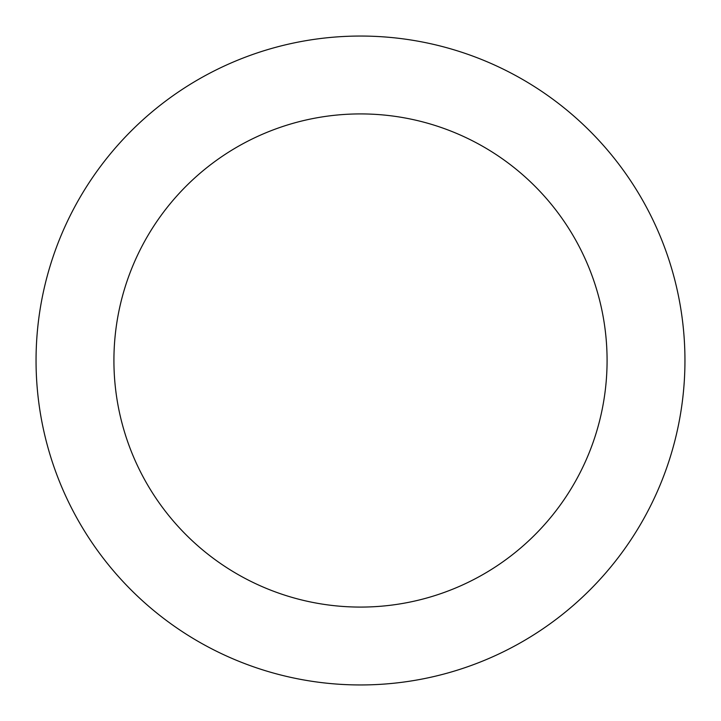 <?xml version="1.0" encoding="UTF-8"?>
<svg xmlns="http://www.w3.org/2000/svg" width="721" height="721" viewBox="0 0 721 721"><rect width="100%" height="100%" fill="white"/><g stroke="black" fill="none" stroke-linecap="round" stroke-linejoin="round"><path stroke-width="1.08" d="M607.082 360.5A246.582 246.582 0 0 0 360.5 113.918A246.582 246.582 0 0 0 113.918 360.5A246.582 246.582 0 0 0 360.5 607.082A246.582 246.582 0 0 0 607.082 360.5M36.05 360.5A324.45 324.45 0 0 1 360.5 36.05A324.45 324.45 0 0 1 684.95 360.5A324.45 324.45 0 0 1 360.5 684.95A324.45 324.45 0 0 1 36.05 360.5"/></g></svg>
